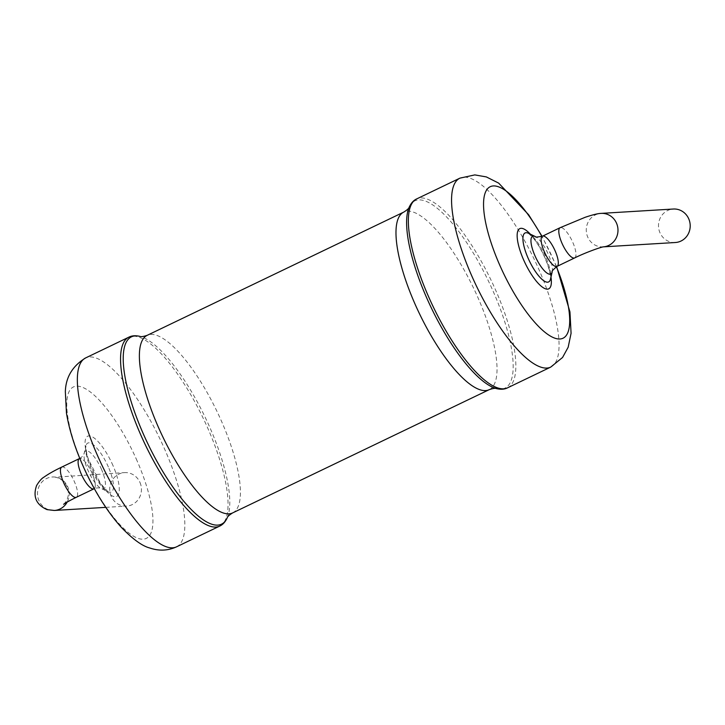 <?xml version="1.0" encoding="UTF-8"?>
<svg xmlns="http://www.w3.org/2000/svg" width="725" height="725" viewBox="0 0 725 725"><rect width="100%" height="100%" fill="white"/><g stroke="black" fill="none" stroke-linecap="round" stroke-linejoin="round"><path stroke-width="0.54" stroke-dasharray="3.62 2.72" d="M92.148 473.371A16.775 5.093 64.3 0 0 79.433 458.581A16.775 5.093 -115.7 0 1 92.148 473.371A16.775 5.093 -115.7 0 1 93.96 488.822A16.775 5.093 64.3 0 0 92.148 473.371M556.981 266.419A16.775 5.093 64.3 0 0 554.308 249.092A16.775 5.093 64.3 0 0 542.454 236.187M675.356 242.513A16.775 15.859 86.5 0 1 658.518 226.726A16.775 15.859 86.5 0 1 673.335 209.027M139.979 482.442A16.775 15.859 86.5 0 1 126.585 506.095A16.775 15.859 86.5 0 1 109.747 490.317A16.775 15.859 86.5 0 1 124.564 472.618A16.775 15.859 86.5 0 1 139.979 482.442M507.491 387.866A104.817 31.837 64.3 0 0 496.163 291.323A104.817 31.837 64.3 0 0 416.721 198.895M550.701 367.113A104.817 31.837 64.3 0 0 539.382 270.57A104.817 31.837 64.3 0 0 459.931 178.142M496.29 388.564A103.92 31.565 64.3 0 0 493.643 292.411A103.92 31.565 64.3 0 0 409.181 207.205M556.401 266.718A84.028 25.52 64.3 0 0 553.9 260.755A84.028 25.52 64.3 0 0 541.865 236.441M489.176 389.688A98.528 29.924 64.3 0 0 478.527 298.936A98.528 29.924 64.3 0 0 403.852 212.053M550.973 277.077A33.395 10.141 64.3 0 0 545.109 258.073A33.395 10.141 64.3 0 0 530.383 234.211M528.471 233.287L533.718 238.597C537.732 243.709 541.466 250.152 544.928 257.928C547.91 264.997 549.704 270.797 550.311 275.337L550.493 279.143A27.16 8.247 64.3 0 0 545.698 256.94A27.16 8.247 64.3 0 0 528.507 233.305M552.196 271.83A20.934 6.362 64.3 0 0 548.49 254.747A20.934 6.362 64.3 0 0 535.24 236.531M232.562 512.947A98.528 29.924 64.3 0 0 221.922 422.195A98.528 29.924 64.3 0 0 147.238 335.312M227.233 517.795A103.92 31.565 64.3 0 0 210.304 428.511A103.92 31.565 64.3 0 0 140.124 336.436M219.693 526.105A104.817 31.837 64.3 0 0 208.374 429.562A104.817 31.837 64.3 0 0 128.923 337.134M176.483 546.858A104.817 31.837 64.3 0 0 165.164 450.316A104.817 31.837 64.3 0 0 85.713 357.887M137.134 460.946A84.028 25.52 64.3 0 0 67.352 397.137A84.028 25.52 64.3 0 0 124.99 529.694A84.028 25.52 64.3 0 0 137.134 460.946M113.009 465.622A33.395 10.141 64.3 0 0 85.269 440.265A33.395 10.141 64.3 0 0 108.179 492.946A33.395 10.141 64.3 0 0 113.009 465.622M108.369 467A27.16 8.247 64.3 0 0 85.912 445.893A27.16 8.247 64.3 0 0 92.102 471.105A27.16 8.247 64.3 0 0 107.907 491.695A27.16 8.247 64.3 0 0 108.369 467M101.527 469.438A20.934 6.362 64.3 0 0 84.218 453.17A20.934 6.362 64.3 0 0 88.994 472.6A20.934 6.362 64.3 0 0 101.174 488.469A20.934 6.362 64.3 0 0 101.527 469.438M574.644 257.928A16.775 5.093 64.3 0 0 571.98 240.609A16.775 5.093 64.3 0 0 560.126 227.695M603.146 246.872L603.418 246.853A16.775 15.859 86.5 0 1 603.146 246.872A16.775 15.859 86.5 0 1 586.298 231.085A16.775 15.859 86.5 0 1 601.116 213.386M61.761 467.072A16.775 5.093 -115.7 0 1 74.476 481.862A16.775 5.093 -115.7 0 1 76.288 497.305M54.366 510.463A16.775 15.859 86.5 0 1 37.528 494.677A16.775 15.859 86.5 0 1 52.345 476.978A16.775 15.859 86.5 0 1 67.76 486.801A16.775 15.859 86.5 0 1 67.18 502.053M556.619 266.601L542.092 236.35M79.433 458.581C81.925 457.257 83.52 455.454 84.218 453.17L85.922 445.857C85.595 444.724 86.203 453.959 88.658 459.786L100.494 483.421L107.943 491.713L101.174 488.469C98.953 487.59 96.552 487.707 93.96 488.822M63.791 504.201L65.631 502.099C68.694 497.549 69.165 492.393 67.026 486.629C64.416 481.346 60.483 478.192 55.245 477.177L124.564 472.618M105.768 507.355L126.585 506.095"/><path stroke-width="1.09" d="M555.169 250.968A16.775 5.093 64.3 0 0 542.454 236.187A16.775 5.093 64.3 0 0 545.127 253.505A16.775 5.093 64.3 0 0 556.981 266.419A16.775 5.093 64.3 0 0 555.169 250.968M79.795 458.399L79.433 458.581A16.775 5.093 64.3 0 0 82.106 475.908A16.775 5.093 64.3 0 0 93.96 488.822A16.775 5.093 -115.7 0 1 82.106 475.908A16.775 5.093 -115.7 0 1 79.433 458.581L61.761 467.072C58.082 468.867 50.696 472.365 43.917 477.177C41.715 478.346 39.268 481.146 36.576 485.56C32.734 496.725 36.205 504.745 46.989 509.612L54.366 510.463L105.768 507.355M552.196 271.83A20.934 6.362 64.3 0 1 535.956 257.91A20.934 6.362 64.3 0 1 535.24 236.531C534.968 237.32 537.37 237.202 542.454 236.187A16.775 5.093 64.3 0 0 544.267 251.629A16.775 5.093 64.3 0 0 556.981 266.419C553.003 269.745 551.408 271.549 552.196 271.83L550.493 279.134A27.16 8.247 64.3 0 1 529.431 261.045A27.16 8.247 64.3 0 1 528.507 233.305L528.48 233.296M601.116 213.386L673.335 209.027A16.775 15.859 86.5 0 1 688.75 218.85A16.775 15.859 86.5 0 1 675.356 242.513L603.418 246.853A16.775 15.859 86.5 0 0 616.531 223.209A16.775 15.859 86.5 0 0 601.116 213.386C599.629 213.431 595.687 213.739 585.12 217.31L560.126 227.695A16.775 5.093 64.3 0 0 561.938 243.138A16.775 5.093 64.3 0 0 574.644 257.928L556.981 266.419M542.092 236.35L528.652 214.763L498.655 183.108L486.339 176.918L474.812 174.906L459.931 178.142L416.721 198.895A104.817 31.837 64.3 0 0 433.405 307.164A104.817 31.837 64.3 0 0 507.491 387.866L550.701 367.113L562.564 357.47L568.173 347.221L571.073 333.301L569.95 311.931L556.619 266.601M459.931 178.142A104.817 31.837 64.3 0 0 476.615 286.411A104.817 31.837 64.3 0 0 550.701 367.113M409.181 207.205A103.92 31.565 64.3 0 0 431.42 308.116A103.92 31.565 64.3 0 0 496.29 388.564C495.139 388.038 492.764 388.419 489.176 389.688A98.528 29.924 64.3 0 1 419.53 313.834A98.528 29.924 64.3 0 1 403.852 212.053C407.233 209.897 409.009 208.283 409.181 207.205C411.102 203.063 413.612 200.299 416.721 198.895M541.865 236.441A84.028 25.52 64.3 0 0 483.557 205.646A84.028 25.52 64.3 0 0 543.995 331.479A84.028 25.52 64.3 0 0 556.401 266.718M530.383 234.211A33.395 10.141 64.3 0 0 517.577 240.6A33.395 10.141 64.3 0 0 537.977 283.076A33.395 10.141 64.3 0 0 550.973 277.077M403.852 212.053L147.238 335.312A98.528 29.924 64.3 0 0 162.926 437.084A98.528 29.924 64.3 0 0 232.562 512.947L489.176 389.688M140.124 336.436A103.92 31.565 64.3 0 0 148.081 444.217A103.92 31.565 64.3 0 0 227.233 517.795C225.312 521.937 222.792 524.701 219.693 526.105A104.817 31.837 64.3 0 1 145.607 445.404A104.817 31.837 64.3 0 1 128.923 337.134C131.959 335.584 135.693 335.358 140.124 336.436C139.698 335.983 140.034 337.759 147.238 335.312M128.923 337.134L85.713 357.887A104.817 31.837 64.3 0 0 102.397 466.157A104.817 31.837 64.3 0 0 176.483 546.858L219.693 526.105M94.323 488.65L76.288 497.305A16.775 5.093 -115.7 0 1 64.434 484.391A16.775 5.093 -115.7 0 1 61.761 467.072M67.18 502.053A16.775 15.859 86.5 0 1 54.366 510.463M507.491 387.866C504.455 389.416 500.721 389.642 496.29 388.564M535.24 236.531L528.507 233.305M232.562 512.947C229.182 515.103 227.405 516.717 227.233 517.795M85.713 357.887C72.554 365.935 65.758 377.208 65.341 391.699L66.455 413.069C69.582 431.928 76.279 452.119 86.565 473.652C96.951 495.184 108.532 513.082 121.329 527.347C132.802 539.246 142.354 546.152 149.984 548.055C159.156 551.136 167.992 550.737 176.483 546.858M542.454 236.187L560.126 227.695M603.146 246.872L603.517 246.835C601.632 246.844 585.673 252.436 574.644 257.928M76.288 497.305C63.111 503.866 63.32 504.691 63.791 504.201"/></g></svg>
